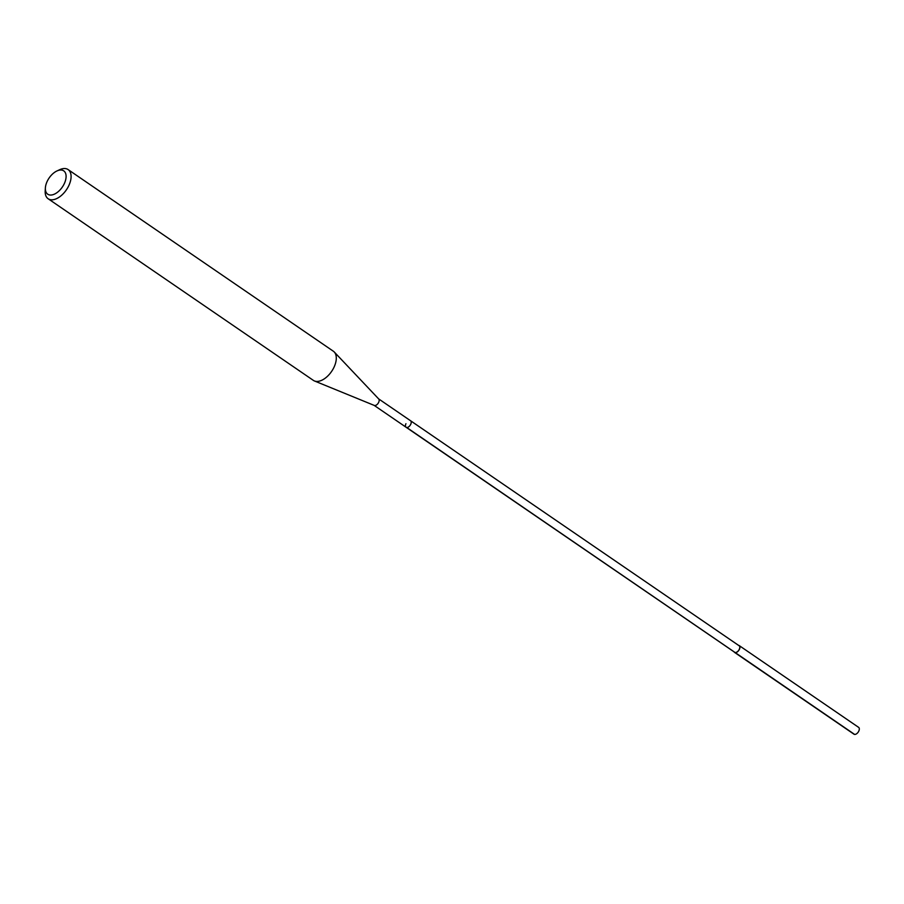 <?xml version="1.0" encoding="UTF-8"?>
<svg xmlns="http://www.w3.org/2000/svg" width="904" height="904" viewBox="0 0 904 904"><rect width="100%" height="100%" fill="white"/><g stroke="black" fill="none" stroke-linecap="round" stroke-linejoin="round"><path stroke-width="1.36" d="M738.568 645.366A4.124 2.339 124.4 0 1 739.235 645.603A4.124 2.339 124.4 0 1 739.404 649.321A4.124 2.339 124.4 0 1 734.568 652.417A4.124 2.339 124.4 0 1 734.104 651.886M734.568 652.417L853.964 734.184A4.124 2.339 -55.6 0 0 858.8 731.087A4.124 2.339 -55.6 0 0 858.63 727.37L739.235 645.603M374.166 405.387L734.669 652.27A3.944 2.237 -55.6 0 0 739.291 649.309A3.944 2.237 -55.6 0 0 739.133 645.75L410.563 420.744A3.944 2.237 124.4 0 1 410.732 424.304A3.944 2.237 124.4 0 1 406.099 427.253A3.944 2.237 124.4 0 1 405.941 423.705M378.516 398.788A3.944 2.237 124.4 0 1 378.719 398.969A3.944 2.237 124.4 0 1 378.674 402.348A3.944 2.237 124.4 0 1 374.29 405.433A3.944 2.237 124.4 0 1 374.053 405.308M406.099 427.253A3.944 2.237 -55.6 0 0 410.732 424.304A3.944 2.237 -55.6 0 0 410.563 420.744L378.618 398.867M48.149 198.756L313.349 380.369A17.673 10.012 -55.6 0 0 314.422 380.957A17.673 10.012 -55.6 0 0 334.062 367.126A17.673 10.012 -55.6 0 0 334.254 351.995A17.673 10.012 -55.6 0 0 333.316 351.204L68.128 169.59A17.673 10.012 124.4 0 1 68.862 185.512A17.673 10.012 124.4 0 1 48.149 198.756A17.673 10.012 124.4 0 1 45.2 190.88L45.381 187.896A14.148 8.012 124.4 0 1 47.144 181.455A14.148 8.012 124.4 0 1 56.997 170.935A14.148 8.012 124.4 0 1 64.32 183.591A14.148 8.012 124.4 0 1 52.364 194.846A14.148 8.012 124.4 0 1 45.381 187.896M56.997 170.935L59.709 169.692A17.673 10.012 124.4 0 1 68.128 169.59M854.596 734.41L406.71 427.479M374.29 405.433L314.422 380.957M378.719 398.969L334.254 351.995"/></g></svg>
